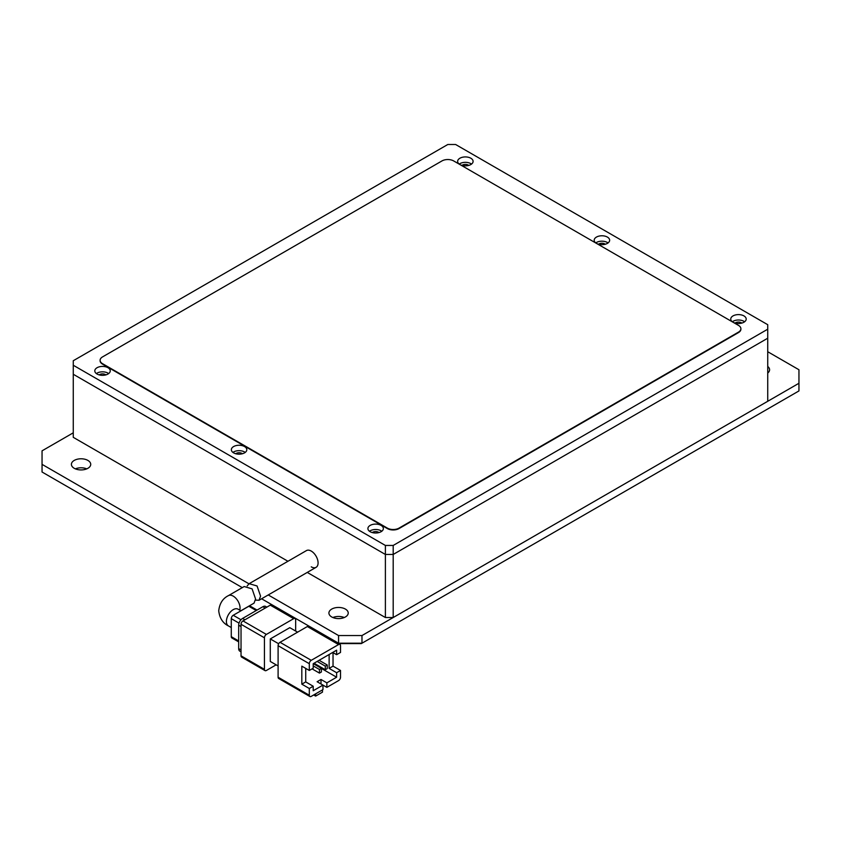 <?xml version="1.0" encoding="UTF-8"?>
<svg xmlns="http://www.w3.org/2000/svg" width="841" height="841" viewBox="0 0 841 841"><rect width="100%" height="100%" fill="white"/><g stroke="black" fill="none" stroke-linecap="round" stroke-linejoin="round"><path stroke-width="1.26" d="M86.749 468.858A9.661 5.572 0 0 0 75.375 468.858M74.239 468.3A9.661 5.572 180 0 1 71.411 464.358A9.661 5.572 180 0 1 77.372 459.207A9.661 5.572 180 0 1 87.895 460.416A9.661 5.572 180 0 1 90.723 464.358A9.661 5.572 180 0 1 84.762 469.509A9.661 5.572 180 0 1 74.239 468.3M344.253 617.525A9.661 5.572 0 0 0 332.878 617.525M331.743 616.968A9.661 5.572 180 0 1 328.915 613.026A9.661 5.572 180 0 1 334.876 607.875A9.661 5.572 180 0 1 345.399 609.084A9.661 5.572 180 0 1 348.227 613.026A9.661 5.572 180 0 1 342.266 618.177A9.661 5.572 180 0 1 331.743 616.968M73.262 432.821L42.05 450.839L42.05 464.358L248.936 583.801M268.237 594.944L338.566 635.554L361.977 635.554L798.95 383.265L798.95 369.746L767.738 351.727M767.738 366.466A9.661 5.572 180 0 1 769.589 369.746A9.661 5.572 180 0 1 767.738 373.036M361.977 635.554L361.977 643.207L338.566 643.207L338.566 635.554M798.95 383.265L798.95 390.928L361.294 643.607L339.249 643.607L261.604 598.781M242.292 587.628L42.05 472.011L42.05 464.358M247.191 585.967L249.136 583.686L257.073 585.977L260.563 596.111L259.028 600.264L255.517 600.106M259.028 600.264L316.079 567.328A9.661 5.572 -120 0 0 318.087 562.902A9.661 5.572 -120 0 0 313.872 553.189A9.661 5.572 -120 0 0 306.429 550.603A9.661 5.572 -120 0 1 311.254 551.076A9.661 5.572 -120 0 1 317.562 559.591A9.661 5.572 -120 0 1 316.079 567.328A9.661 5.572 -120 0 1 311.254 566.845M240.831 610.776L254.045 603.144L255.569 599.002L252.1 588.858L244.184 586.534L228.395 595.649C222.823 598.393 219.596 603.428 218.723 610.776C219.596 618.114 222.823 623.149 228.395 625.893L231.275 627.554M307.354 626.534L338.566 644.563L311.254 660.322L280.042 642.303L307.354 626.534A2.754 1.598 -60 0 1 308.731 626.398L339.943 644.427A2.754 1.598 -60 0 1 340.521 645.688L340.521 652.448L336.621 654.697L336.621 650.188L313.209 663.707L313.209 668.206L309.309 670.466L309.309 663.707A2.754 1.598 -60 0 1 311.254 660.322M278.098 677.226A2.754 1.598 120 0 0 278.665 678.487L309.877 696.506A2.754 1.598 -60 0 1 309.309 695.244L278.098 677.226L278.098 645.688A2.754 1.598 -60 0 1 280.042 642.303M338.566 644.563A2.754 1.598 -60 0 1 339.943 644.427M278.665 643.764L270.287 638.929L270.287 661.457L278.098 665.956M270.287 638.929L289.798 627.67L297.598 632.169M309.877 696.506A2.754 1.598 -60 0 0 311.254 696.369L322.965 689.609L322.965 685.11L326.865 687.36L338.566 680.6A2.754 1.598 -60 0 0 340.521 677.226L340.521 670.466L333.036 666.146L333.036 652.627M309.309 670.466L301.824 666.146L301.824 684.164L309.309 688.485L309.309 695.244M276.142 664.832L266.387 670.466A2.754 1.598 -60 0 1 265.01 670.603A2.754 1.598 -60 0 1 264.442 669.341L241.031 655.822L241.031 624.285L264.442 637.804A2.754 1.598 -60 0 1 266.387 634.419L242.975 620.91L270.287 605.142L293.698 618.65A2.754 1.598 -60 0 1 295.075 618.513A2.754 1.598 -60 0 1 295.654 619.785L295.654 631.044M293.698 618.65L266.387 634.419M264.442 637.804L264.442 669.341M321.01 683.975L321.01 679.475L317.11 681.725L322.965 685.11L313.209 690.734L313.209 686.235L309.309 688.485M315.648 693.836L315.648 696.085L313.693 694.96M322.471 689.893L322.471 692.143L315.648 696.085M326.865 687.36L326.865 682.85L336.621 677.226L336.621 672.716L340.521 670.466M321.01 679.475L326.865 682.85M333.036 666.146L329.136 668.395L329.136 654.508M336.621 672.716L329.136 668.395M332.71 652.448L336.621 654.697M301.824 684.164L305.725 681.914L313.209 686.235M305.725 668.395L305.725 681.914M336.621 677.226L321.399 668.437M313.209 665.904L319.454 669.499L319.454 673.105L312.085 668.858M317.162 661.425L325.299 666.125L325.299 669.73L314.04 663.223M241.031 655.822A2.754 1.598 120 0 0 241.598 657.084L265.01 670.603M242.975 620.91A2.754 1.598 120 0 0 241.031 624.285M295.075 618.513L271.675 605.005A2.754 1.598 120 0 0 270.287 605.142M319.454 673.105L321.399 671.98L321.399 668.374L319.454 669.499M313.262 663.675L321.399 668.374M325.299 669.73L327.254 668.606L327.254 665L325.299 666.125M319.107 660.301L327.254 665M266.839 607.139L265.64 606.445A5.519 3.185 120 0 0 262.876 606.718L265.22 608.064M244.931 619.785L242.586 618.429L262.876 606.718M242.586 618.429A5.519 3.185 120 0 0 238.686 625.189L241.031 626.534M241.031 649.967L238.686 648.611L238.686 625.189M238.686 648.611A5.519 3.185 120 0 0 239.832 651.144L241.031 651.828M240.989 619.754L233.23 615.276L248.831 606.266L256.242 610.545M238.686 640.958L231.275 636.679L231.275 618.65L239.033 623.139M231.275 636.679A2.754 1.598 120 0 0 231.843 637.941L238.686 641.893M233.23 615.276A2.754 1.598 120 0 0 231.275 618.65M257.052 610.082L250.208 606.13A2.754 1.598 120 0 0 248.831 606.266M99.164 374.886A4.142 2.386 180 0 1 105.451 374.592A4.142 2.386 180 0 1 105.892 374.886M235.711 453.73A4.142 2.386 180 0 1 242.008 453.436A4.142 2.386 180 0 1 242.439 453.73M372.269 532.563A4.142 2.386 180 0 1 378.555 532.269A4.142 2.386 180 0 1 378.997 532.563M462.003 165.404A4.142 2.386 180 0 1 468.29 165.109A4.142 2.386 180 0 1 468.731 165.404M598.561 244.247A4.142 2.386 180 0 1 604.847 243.943A4.142 2.386 180 0 1 605.289 244.247M735.108 323.081A4.142 2.386 180 0 1 741.405 322.786A4.142 2.386 180 0 1 741.836 323.081M107.984 367.717A7.727 4.457 0 0 0 99.564 366.76A7.727 4.457 0 0 0 94.802 370.87A7.727 4.457 0 0 0 97.062 374.024A7.727 4.457 0 0 0 105.482 374.991A7.727 4.457 0 0 0 110.245 370.87A7.727 4.457 0 0 0 107.984 367.717M96.379 373.583A7.727 4.457 180 0 1 107.984 373.131A7.727 4.457 180 0 1 108.668 373.583M244.542 446.56A7.727 4.457 0 0 0 236.121 445.593A7.727 4.457 0 0 0 231.349 449.714A7.727 4.457 0 0 0 233.619 452.868A7.727 4.457 0 0 0 242.029 453.835A7.727 4.457 0 0 0 246.802 449.714A7.727 4.457 0 0 0 244.542 446.56M232.936 452.416A7.727 4.457 180 0 1 244.542 451.964A7.727 4.457 180 0 1 245.225 452.416M381.099 525.404A7.727 4.457 0 0 0 372.679 524.437A7.727 4.457 0 0 0 367.906 528.558A7.727 4.457 0 0 0 370.166 531.712A7.727 4.457 0 0 0 378.587 532.668A7.727 4.457 0 0 0 383.359 528.558A7.727 4.457 0 0 0 381.099 525.404M369.493 531.26A7.727 4.457 180 0 1 381.099 530.808A7.727 4.457 180 0 1 381.772 531.26M459.911 164.552A7.727 4.457 0 0 0 468.332 165.509A7.727 4.457 0 0 0 473.094 161.388A7.727 4.457 0 0 0 470.834 158.234A7.727 4.457 0 0 0 462.413 157.267A7.727 4.457 0 0 0 457.641 161.388A7.727 4.457 0 0 0 459.901 164.542M459.228 164.09A7.727 4.457 180 0 1 470.834 163.638A7.727 4.457 180 0 1 471.507 164.09M596.469 243.385A7.727 4.457 0 0 0 604.879 244.342A7.727 4.457 0 0 0 609.651 240.232A7.727 4.457 0 0 0 607.381 237.078A7.727 4.457 0 0 0 598.971 236.111A7.727 4.457 0 0 0 594.198 240.232A7.727 4.457 0 0 0 596.448 243.375M595.775 242.933A7.727 4.457 180 0 1 607.381 242.481A7.727 4.457 180 0 1 608.064 242.933M733.026 322.229A7.727 4.457 0 0 0 741.436 323.186A7.727 4.457 0 0 0 746.198 319.065A7.727 4.457 0 0 0 743.938 315.911A7.727 4.457 0 0 0 735.518 314.944A7.727 4.457 0 0 0 730.755 319.065A7.727 4.457 0 0 0 733.005 322.219M732.332 321.767A7.727 4.457 180 0 1 743.938 321.315A7.727 4.457 180 0 1 744.621 321.767M767.738 324.7L767.738 338.219L393.189 554.461L385.388 554.461L73.262 374.256L73.262 360.736L447.811 144.494L455.612 144.494L767.738 324.7M73.262 365.246L385.388 545.452L385.388 554.461L73.262 374.256L73.262 437.331L287.948 561.273M393.189 617.525L385.388 617.525L385.388 554.461L393.189 554.461L767.738 338.219L767.738 401.283L393.189 617.525L393.189 545.452L385.388 545.452M393.189 545.452L767.738 329.199M100.111 360.516A8.273 4.783 0 0 0 100.1 360.736A8.273 4.783 0 0 0 102.528 364.121L387.333 528.558A8.273 4.783 0 0 0 399.044 528.558L738.472 332.584A8.273 4.783 0 0 0 740.9 329.199A8.273 4.783 0 0 0 740.889 328.978M102.528 356.91A8.273 4.783 0 0 0 100.1 360.284A8.273 4.783 0 0 0 102.528 363.669L387.333 528.106A8.273 4.783 0 0 0 399.044 528.106L738.472 332.132A8.273 4.783 0 0 0 740.9 328.757A8.273 4.783 0 0 0 738.472 325.372L453.667 160.936A8.273 4.783 0 0 0 441.956 160.936L102.528 356.91M385.388 617.525L307.259 572.427M237.572 608.937L238.056 609.168A9.661 5.572 120 0 0 230.613 611.754A9.661 5.572 120 0 0 226.397 621.467A9.661 5.572 120 0 0 228.395 625.893M239.738 610.135A9.661 5.572 -120 0 0 240.053 607.959A9.661 5.572 -120 0 0 235.837 598.235A9.661 5.572 -120 0 0 228.395 595.649M278.098 645.688L309.309 663.707M249.136 583.686L306.429 550.603M238.056 609.168L240.936 610.829"/></g></svg>
